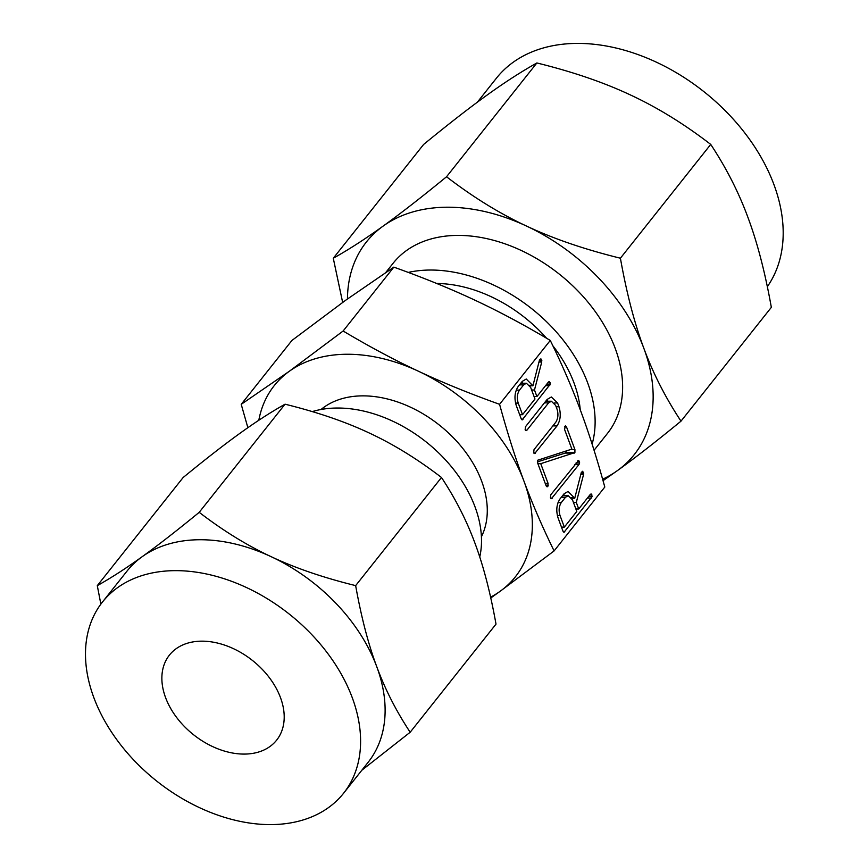 <?xml version="1.0" encoding="UTF-8"?>
<svg xmlns="http://www.w3.org/2000/svg" width="868" height="868" viewBox="0 0 868 868"><rect width="100%" height="100%" fill="white"/><g stroke="black" fill="none" stroke-linecap="round" stroke-linejoin="round"><path stroke-width="1.3" d="M550.713 498.308L552.146 498.308L550.442 497.82L550.811 494.727L578.696 460.344L579.64 462.883L579.054 464.402L551.473 498.655M577.73 460.821L578.392 460.344M564.818 426.253L566.489 426.915L574.931 449.613L574.898 452.586L540.742 463.675L548.088 483.422L547.816 486.536L546.146 485.874L537.704 463.186L537.737 460.203L571.893 449.114L564.547 429.367L565.469 425.884M546.514 486.536L547.176 486.818M533.928 453.194L535.361 453.194L533.668 452.705L534.037 449.613L555.791 422.206C558.102 418.528 558.525 414.21 557.072 409.262L555.629 405.399L551.364 401.222L548.598 402.871L526.843 430.278L525.14 429.79L525.509 426.698L547.176 399.41L551.354 396.991L557.592 402.991L559.003 406.777C561.14 414.144 560.478 420.524 557.028 425.906L534.71 453.541M525.411 430.278L526.843 430.278L526.171 430.626M521.484 419.418L522.948 419.418L521.212 418.821L516.286 405.595C514.073 398.249 514.702 391.88 518.185 386.499L522.286 381.345L526.258 379.012L532.919 385.815L539.473 360.079L540.883 358.809L541.74 362.032L534.482 389.992L536.923 396.557L548.424 382.061L549.401 381.562L550.345 384.101L522.135 419.949M548.424 382.061L549.129 381.562M554.099 550.92L604.801 487.046C596.945 458.337 588.808 432.698 580.399 410.141C572.034 387.573 561.987 364.332 550.269 340.43L499.577 404.304C507.422 433.013 515.559 458.651 523.979 481.208C532.344 503.776 542.381 527.017 554.099 550.92L500.283 591.184A153.864 106.612 -141.6 0 0 523.979 481.208A153.864 106.612 -141.6 0 0 418.495 371.254A153.864 106.612 -141.6 0 0 347.58 354.252A153.864 106.612 -141.6 0 0 289.315 371.276A153.864 106.612 -141.6 0 0 258.816 420.253M563.299 531.845L564.753 531.845L563.017 531.259L558.102 518.033C555.878 510.688 556.518 504.319 560.001 498.926L564.091 493.773L568.073 491.451L574.735 498.243L581.289 472.507L582.688 471.248L583.556 474.471L576.298 502.431L578.728 508.984L590.229 494.5L591.216 494L592.16 496.539L563.95 532.388M590.229 494.5L590.945 494M479.744 556.963A119.741 82.959 -141.6 0 0 443.505 457.783A119.741 82.959 -141.6 0 0 337.728 408.025A119.741 82.959 -141.6 0 0 312.285 411.595M410.173 732.245L496.008 624.114C490.377 592.594 483.335 565.578 474.904 543.043C466.561 520.442 455.418 498.601 441.476 477.487C417.573 459.129 393.551 444.318 369.421 433.078C345.41 421.761 317.287 412.137 285.04 404.195C270.903 412.126 255.973 421.761 240.241 433.099C224.617 444.318 205.575 459.129 183.126 477.53L97.292 585.65C111.419 577.73 126.348 568.095 142.092 556.757C157.716 545.527 176.757 530.728 199.206 512.326C223.109 530.695 247.13 545.495 271.261 556.735C295.272 568.052 323.406 577.687 355.652 585.618C361.283 617.137 368.314 644.154 376.755 666.689C385.088 689.279 396.231 711.131 410.173 732.245L361.826 770.252M441.476 477.487L355.652 585.618M285.04 404.195L199.206 512.326M100.862 604.128L97.292 585.65M481.404 536.782A103.455 71.675 -141.6 0 0 460.441 445.544A103.455 71.675 -141.6 0 0 363.052 395.862A103.455 71.675 -141.6 0 0 321.051 409.49M343.554 793.287L368.086 762.364A153.864 106.612 -141.6 0 0 376.755 666.689A153.864 106.612 -141.6 0 0 271.261 556.735A153.864 106.612 -141.6 0 0 200.356 539.733A153.864 106.612 -141.6 0 0 142.092 556.757A153.864 106.612 -141.6 0 0 127.064 571.046L102.522 601.958A153.864 106.612 38.4 0 1 175.813 570.645A153.864 106.612 38.4 0 1 327.41 653.018A153.864 106.612 38.4 0 1 343.554 793.287A153.864 106.612 38.4 0 1 270.263 824.6A153.864 106.612 38.4 0 1 118.666 742.216A153.864 106.612 38.4 0 1 102.522 601.958M490.604 597.162A153.864 106.612 -141.6 0 0 500.283 591.184L490.789 597.965M247.868 427.696L241.217 404.336L289.315 371.276L343.131 331.012C369.258 346.571 394.376 359.992 418.495 371.254C442.528 382.549 469.555 393.562 499.577 404.304M202.038 641.159A68.42 47.404 38.4 0 1 269.449 677.789A68.42 47.404 38.4 0 1 276.621 740.165A68.42 47.404 38.4 0 1 244.038 754.086A68.42 47.404 38.4 0 1 176.627 717.456A68.42 47.404 38.4 0 1 169.444 655.08A68.42 47.404 38.4 0 1 202.038 641.159M550.269 340.43C524.142 324.86 499.024 311.449 474.915 300.176C450.883 288.892 423.855 277.869 393.833 267.138L345.735 300.198L291.919 340.462L241.217 404.336M393.833 267.138L343.131 331.012M436.702 283.478A120.554 83.534 38.4 0 1 546.59 338.249M552.894 345.822A120.554 83.534 38.4 0 1 580.236 409.707M408.275 272.411A136.84 94.818 38.4 0 1 430.799 270.035A136.84 94.818 38.4 0 1 553.556 328.896A136.84 94.818 38.4 0 1 592.117 444.123M594.07 450.286L607.47 433.403A136.84 94.818 -141.6 0 0 593.115 308.661A136.84 94.818 -141.6 0 0 458.293 235.402A136.84 94.818 -141.6 0 0 393.117 263.254L385.837 272.422M602.631 479.212A170.996 118.482 -141.6 0 0 617.528 470.532L603.032 480.677M767.334 286.69A170.996 118.482 -141.6 0 0 744.126 132.088A170.996 118.482 -141.6 0 0 577.849 43.4A170.996 118.482 -141.6 0 0 496.398 78.207L477.346 102.207M681 421.154C656.132 441.541 634.975 458 617.528 470.532A170.996 118.482 -141.6 0 0 643.85 348.307C653.127 373.414 665.506 397.696 681 421.154L771.337 307.359C765.109 272.4 757.287 242.367 747.88 217.26C738.614 192.153 726.234 167.871 710.729 144.413C684.244 124.026 657.553 107.578 630.645 95.057C603.965 82.482 572.706 71.773 536.869 62.963C521.223 71.718 504.634 82.427 487.089 95.079C469.729 107.545 448.572 124.005 423.617 144.457L333.279 258.252C348.925 249.485 365.526 238.776 383.07 226.136A170.996 118.482 -141.6 0 0 347.45 298.972M620.403 258.208C626.631 293.167 634.443 323.2 643.85 348.307A170.996 118.482 -141.6 0 0 526.626 226.114A170.996 118.482 -141.6 0 0 447.812 207.213A170.996 118.482 -141.6 0 0 383.07 226.136C400.43 213.658 421.588 197.199 446.543 176.757C473.027 197.134 499.718 213.593 526.626 226.114C553.307 238.689 584.565 249.387 620.403 258.208L710.729 144.413M342.654 302.422L333.279 258.252M446.543 176.757L536.869 62.963M529.61 385.305L532.735 385.305M529.925 385.815L532.919 385.815M539.549 359.808L541.675 359.808M539.278 360.828L541.903 360.828M538.974 362.043L541.74 362.032M531.628 389.992L534.482 389.992M534.059 396.557L536.923 396.557M548.044 382.538L550.128 382.538M546.797 384.101L550.345 384.101M545.592 385.631L549.759 385.631M521.896 381.822L522.775 383.244M522.525 414.687L534.97 399.009L530.663 387.421L526.399 383.244L523.654 384.871L519.487 390.112C517.133 393.79 516.71 398.119 518.218 403.11L522.525 414.687L519.672 414.687M515.538 403.11L518.218 403.11M516.21 390.112L519.487 390.112M519.476 384.871L523.654 384.871M546.894 399.757L547.773 401.222M554.359 402.991L557.592 402.991M556.149 406.777L559.003 406.777M552.851 425.906L557.028 425.906M544.431 402.871L548.598 402.871M564.504 426.915L566.489 426.915M570.33 449.613L574.931 449.613M566.218 450.915L565.849 452.597L574.898 452.586M565.849 452.597L574.551 452.955M565.502 452.966L574.41 453.085M565.361 453.085L574.149 453.096M565.101 453.096L537.368 461.884M537.889 463.675L540.742 463.675M545.234 483.422L548.088 483.422M545.885 485.169L548.337 485.169M577.339 461.309L579.423 461.309M576.092 462.883L579.64 462.883M574.887 464.402L579.054 464.402M571.426 497.744L574.551 497.744M571.741 498.243L574.735 498.243M581.365 472.246L583.491 472.246M581.093 473.255L583.719 473.255M580.79 474.471L583.556 474.471M573.433 502.431L576.298 502.431M575.875 508.984L578.728 508.984M589.86 494.977L591.943 494.977M588.612 496.539L592.16 496.539M587.397 498.069L591.575 498.058M563.712 494.25L564.591 495.682M564.341 527.115L576.786 511.436L572.479 499.859L568.204 495.682L565.459 497.31L561.303 502.55C558.949 506.228 558.515 510.558 560.034 515.538L564.341 527.115L561.487 527.115M557.354 515.538L560.034 515.538M558.026 502.55L561.303 502.55M561.292 497.31L565.459 497.31M526.399 383.244L520.767 383.244M551.364 401.222L545.733 401.222M568.204 495.682L562.583 495.682"/></g></svg>
